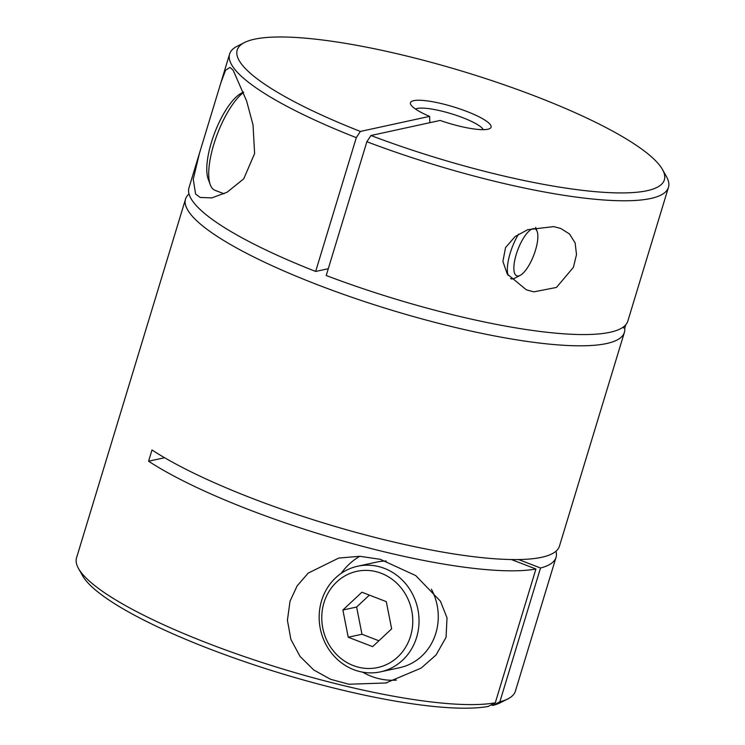 <?xml version="1.0" encoding="UTF-8"?>
<svg xmlns="http://www.w3.org/2000/svg" width="745" height="745" viewBox="0 0 745 745"><rect width="100%" height="100%" fill="white"/><g stroke="black" fill="none" stroke-linecap="round" stroke-linejoin="round"><path stroke-width="1.12" d="M533.858 291.854L526.38 289.842L507.261 274.048L502.894 261.421L505.566 247.582L515.13 236.528L527.721 229.693L553.684 226.61L560.761 228.464L569.553 234.014L575.121 242.926L576.509 254.585L573.389 267.362L556.468 287.43L533.858 291.854M233.194 70.281L246.614 100.975L253.03 124.927L254.613 153.554L243.717 178.856L227.048 192.257L211.822 197.9L200.191 197.453L195.6 194.035L193.244 179.256L199.427 153.368L220.892 82.714L225.558 70.263L230.028 67.404L233.194 70.281M446.059 637.338L436.058 654.985L421.13 668.107L385.78 682.997L348.772 684.236L330.473 679.244L313.71 669.941L300.03 656.41L290.876 639.35L287.412 620.306L290.029 601.196L297.143 585.877L308.216 573.101L338.742 558.061L359.788 556.282L380.313 559.327L415.682 575.559L440.444 601.206L447.019 617.856L446.059 637.338M362.685 672.167A66.035 60.792 -102.3 0 0 396.387 680.111M662.463 169.506L666.514 176.714A229.33 46.423 -163.1 0 1 668.461 187.34A229.33 46.423 -163.1 0 1 650.72 198.487A229.33 46.423 -163.1 0 1 366.866 141.736L370.935 135.516A223.23 45.184 16.9 0 0 647.088 190.701A223.23 45.184 16.9 0 0 662.463 169.506A223.23 45.184 16.9 0 0 478.774 76.353A223.23 45.184 16.9 0 0 254.455 39.215A223.23 45.184 16.9 0 0 244.518 42.53A223.23 45.184 16.9 0 0 360.375 131.437L429.595 116.378L429.874 122.692M429.595 116.378A42.12 8.53 -163.1 0 1 410.83 104.663A42.12 8.53 -163.1 0 1 413.736 100.668A42.12 8.53 -163.1 0 1 464.219 110.474A42.12 8.53 -163.1 0 1 489.689 128.624A42.12 8.53 -163.1 0 1 487.817 129.248A42.12 8.53 -163.1 0 1 440.155 120.448L370.935 135.516M483.3 129.667A36.021 7.292 16.9 0 0 453.928 114.562A36.021 7.292 16.9 0 0 417.358 108.444A36.021 7.292 16.9 0 0 415.561 109.087M360.375 131.437L356.306 137.657A229.33 46.423 -163.1 0 1 229.618 54.003A229.33 46.423 -163.1 0 1 237.143 46.264L244.518 42.53M366.866 141.736L326.217 275.52A229.33 46.423 16.9 0 0 610.071 332.27A229.33 46.423 16.9 0 0 627.812 321.123L668.461 187.34M625.8 324.736L624.738 328.256A229.33 46.423 -163.1 0 1 624.394 332.372A229.33 46.423 -163.1 0 1 606.654 343.519A229.33 46.423 -163.1 0 1 353.707 297.916A229.33 46.423 -163.1 0 1 185.552 199.045A229.33 46.423 -163.1 0 1 189.025 193.951M511.415 559.542L535.934 569.003A229.33 46.423 -163.1 0 1 348.604 542.546A229.33 46.423 -163.1 0 1 148.581 461.22L151.999 449.971A229.33 46.423 16.9 0 0 354.89 532.098A229.33 46.423 16.9 0 0 541.708 557.279A229.33 46.423 16.9 0 0 559.448 546.132L624.394 332.372M555.975 551.216A229.33 46.423 -163.1 0 1 556.031 557.381A229.33 46.423 -163.1 0 1 540.516 568.007L499.867 701.79A229.33 46.423 16.9 0 0 507.857 698.912A229.33 46.423 16.9 0 0 515.382 691.174L556.031 557.381M199.427 153.368L188.969 187.796A229.33 46.423 16.9 0 0 315.656 271.45L328.294 268.703M356.306 137.657L315.656 271.45M185.552 199.045L76.539 557.837A229.33 46.423 16.9 0 0 78.486 568.454A229.33 46.423 16.9 0 0 264.345 663.246A229.33 46.423 16.9 0 0 495.285 702.786L535.934 569.003M495.285 702.786L488.18 706.437A223.23 45.184 -163.1 0 1 263.367 667.902A223.23 45.184 -163.1 0 1 82.537 575.661L78.486 568.454M507.857 698.912L500.482 702.647A223.23 45.184 -163.1 0 1 492.762 705.441L491.253 704.854M492.762 705.441L499.867 701.79M518.585 559.542L540.516 568.007M164.608 457.728L148.581 461.22M622.69 327.465L624.738 328.256M359.779 556.282A66.035 60.792 -102.3 0 0 341.191 573.371M518.678 275.948A25.218 8.418 111.1 0 0 520.15 275.389A25.218 8.418 111.1 0 0 533.709 255.349A25.218 8.418 111.1 0 0 537.126 231.397A25.218 8.418 111.1 0 0 533.038 228.696A25.218 8.418 111.1 0 0 516.238 254.417A25.218 8.418 111.1 0 0 518.678 275.948M520.15 275.389L514.842 278.155A30.014 10.02 -68.9 0 1 513.091 278.816A30.014 10.02 -68.9 0 1 510.828 278.695A30.014 10.02 -68.9 0 1 510.539 278.574L510.828 278.695M243.615 92.38A54.031 18.038 111.1 0 0 216.367 136.68A54.031 18.038 111.1 0 0 210.276 184.723A54.031 18.038 111.1 0 0 214.97 190.292L224.04 193.784M210.276 184.723L208.2 179.107A49.226 16.437 -68.9 0 1 214.867 132.34A49.226 16.437 -68.9 0 1 241.343 93.209L243.503 92.082M508.155 275.436A30.014 10.02 -68.9 0 1 518.576 234.163M381.282 573.305A49.226 45.324 77.7 0 1 410.56 636.137A49.226 45.324 77.7 0 1 353.251 665.564A49.226 45.324 77.7 0 1 323.973 602.733A49.226 45.324 77.7 0 1 381.282 573.305M353.717 669.662A54.031 49.738 -102.3 0 0 380.583 671.832A54.031 49.738 -102.3 0 0 418.997 623.062A54.031 49.738 -102.3 0 0 384.476 568.407A54.031 49.738 -102.3 0 0 357.609 566.237A54.031 49.738 -102.3 0 0 319.195 615.007A54.031 49.738 -102.3 0 0 353.717 669.662M431.392 589.193A54.031 49.738 77.7 0 1 399.814 667.65L380.583 671.832M357.609 566.237L376.849 562.056A54.031 49.738 77.7 0 1 386.189 561.013M386.292 601.634L391.647 628.845L372.621 646.641L348.232 637.236L342.877 610.025L361.902 592.228L386.292 601.634M378.898 640.775L361.977 634.246L356.613 607.035L342.877 610.025M356.613 607.035L369.371 595.106M361.977 634.246L348.232 637.236M386.953 682.737L385.77 682.988M229.618 54.003L220.892 82.714M560.761 228.464L560.296 228.287M537.126 231.397L535.636 227.355"/></g></svg>
